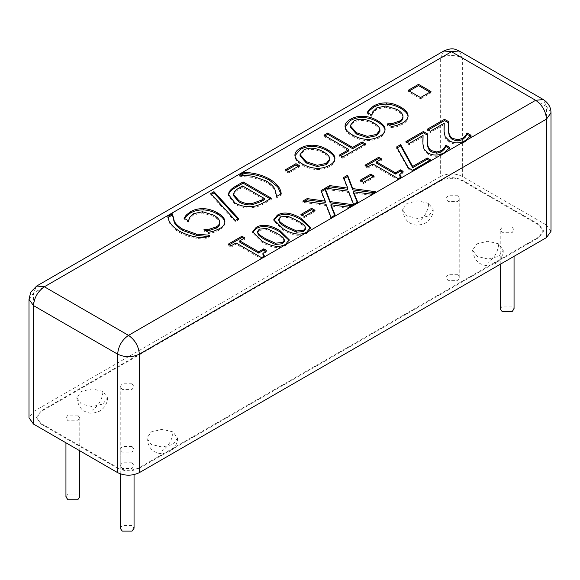 <?xml version="1.0" encoding="UTF-8"?>
<svg xmlns="http://www.w3.org/2000/svg" width="580" height="580" viewBox="0 0 580 580"><rect width="100%" height="100%" fill="white"/><g stroke="black" fill="none" stroke-linecap="round" stroke-linejoin="round"><path stroke-width="0.43" stroke-dasharray="2.9 2.17" d="M120.234 528.279L122.257 525.458L132.03 525.458L134.053 528.279M132.03 446.477L122.257 446.477L120.234 449.297L122.257 452.117L132.03 452.117L134.053 449.297L132.03 446.477M132.03 462.775L134.053 465.595L132.03 468.415L122.257 468.415L120.234 465.595L122.257 462.775L132.03 462.775M132.03 383.786L122.257 383.786L120.234 386.613L122.257 389.434L132.03 389.434L134.053 386.613L132.03 383.786M457.743 274.724L459.766 277.544L457.743 280.365L447.97 280.365L445.947 277.544L447.97 274.724L457.743 274.724M457.743 195.736L447.97 195.736L445.947 198.556L447.97 201.376L457.743 201.376L459.766 198.556L457.743 195.736M500.236 308.886L502.258 306.066L512.031 306.066L514.054 308.886M512.031 227.077L502.258 227.077L500.236 229.898L502.258 232.725L512.031 232.725L514.054 229.898L512.031 227.077M65.946 496.937L67.969 494.116L77.742 494.116L79.764 496.937M77.742 415.128L67.969 415.128L65.946 417.955L67.969 420.775L77.742 420.775L79.764 417.955L77.742 415.128M173.014 431.897L162.153 429.301L151.3 431.897L146.798 438.168L151.3 444.439L162.153 447.035L173.014 444.439L177.509 438.168L173.014 431.897C172.325 439.858 168.7 446.129 162.153 450.703M102.986 391.471L92.126 388.868L81.272 391.471L76.77 397.735L81.272 404.006L92.126 406.602L102.986 404.006L107.481 397.735L102.986 391.471C102.29 399.424 98.672 405.696 92.126 410.27M428.7 203.413L417.846 200.818L406.986 203.413L402.491 209.685L406.986 215.956L417.846 218.551L428.7 215.956L433.202 209.685L428.7 203.413C428.011 211.374 424.393 217.645 417.846 222.22M498.727 243.846L487.874 241.251L477.014 243.846L472.519 250.118L477.014 256.382L487.874 258.985L498.727 256.382L503.23 250.118L498.727 243.846C498.039 251.807 494.421 258.078 487.874 262.653M538.9 236.952L543.402 230.688L538.9 224.417L462.361 180.221C455.119 176.842 447.883 176.842 440.648 180.221L41.1 410.901L36.598 417.165L41.1 423.436L117.638 467.632C124.881 471.011 132.117 471.011 139.352 467.632L538.9 236.952L538.9 237.582L543.402 231.311L538.9 225.04L462.361 180.851L462.361 180.221M440.648 180.221L440.648 180.851C447.883 177.465 455.119 177.465 462.361 180.851M440.648 180.851L41.1 411.524L41.1 410.901M41.1 423.436L41.1 424.067L36.598 417.796L41.1 411.524M184.041 218.232L184.041 219.487L184.614 218.566M188.522 220.82L188.522 222.075L184.041 219.487M188.797 220.661L188.522 222.075M189.53 217.623L188.797 221.915M219.726 221.531L219.726 222.785C219.363 220.697 217.362 218.566 213.708 216.405L202.565 212.99L193.604 214.912L189.53 218.877M219.762 223.365L219.726 222.785M204.24 229.549L204.24 230.804L205.712 230.746M203.942 229.724L204.24 230.804M208.466 232.333L208.466 233.588L203.942 230.978M213.868 231.123L213.868 232.377L208.466 233.588M224.844 222.321L224.851 222.394C225.134 225.185 223.373 227.701 219.566 229.934L213.868 232.377M224.851 222.249L224.881 221.698M239.765 175.044L239.765 176.298L241.613 175.022M239.583 174.935L239.583 176.19M276.689 196.359L276.689 197.613L274.789 190.153C273.238 187.391 270.411 184.774 266.3 182.294L252.692 177.393L239.765 176.298M276.87 196.468L276.689 197.613M281.213 193.959L281.213 195.213L276.87 197.722M281.017 194.068L281.213 195.213M323.995 135.213L323.995 136.467L325.075 135.836M348.885 150.836L323.995 136.467M339.409 155.049L339.409 156.303L340.496 155.672M342.751 156.977L342.751 158.231L339.409 156.303M365.443 143.876L365.443 145.131L342.751 158.231M364.356 144.5L365.443 145.131M379.936 131.261L379.835 130.377C379.378 128.361 377.304 126.273 373.614 124.113C365.835 119.915 359.15 119.364 353.575 122.453L350.204 126.926M385.026 130.029L385.026 130.101C385.316 132.842 383.561 135.328 379.762 137.547C375.804 139.751 371.497 140.766 366.843 140.599C362.116 140.403 357.352 138.961 352.567 136.264C347.935 133.559 345.441 130.819 345.086 128.035L345.086 126.81M366.843 139.345L366.843 140.599M385.018 130.065L385.062 129.441M231.065 245.855L231.065 247.109L228.186 245.449L229.267 244.818M228.186 244.194L228.186 245.449M236.075 242.962L236.075 244.216L231.065 247.109M261.515 257.65L261.515 258.905L236.075 244.216M264.444 255.961L264.444 257.215L261.515 258.905M266.343 250.321L266.343 251.575L262.769 255.055M263.53 256.49L264.444 257.215M265.285 250.966L266.343 251.575M244.84 237.909L244.84 239.163L239.714 242.121M243.752 238.532L244.84 239.163M284.388 241.323L283.7 239.598C282.431 238.039 279.894 236.198 276.087 234.059L266.611 229.702L259.34 230.39L257.447 232.783M289.137 240.381L289.195 241.019L285.599 245.55C279.517 249.081 271.614 247.993 261.899 242.28L252.648 233.088L252.706 232.471M305.566 229.1L304.884 227.367C303.615 225.816 301.071 223.967 297.272 221.835L287.796 217.471L280.524 218.16L278.632 220.552M310.314 228.15L310.373 228.788L306.784 233.319C300.701 236.85 292.798 235.763 283.083 230.05L273.832 220.857L273.89 220.24M326.004 204.254L326.004 205.508L302.847 202.34L304.609 201.325M302.847 201.086L302.847 202.34M331.079 217.384L331.079 218.638L326.004 205.508M335.131 215.042L335.131 216.296L331.079 218.638M334.718 215.281L335.131 216.296M348.718 207.198L348.718 208.452L330.941 205.958M353.017 204.718L353.017 205.972L348.718 208.452M351.262 205.733L353.017 205.972M321.015 190.595L321.015 191.85L321.421 191.618M325.271 202.391L321.015 191.85M363.515 182.301L363.515 183.555L360.086 181.576L361.173 180.953M360.086 180.322L360.086 181.576M374.201 176.139L374.201 177.393L363.515 183.555M373.114 176.762L374.201 177.393M412.655 170.288L412.655 171.542L408.422 169.099L396.64 148.19L397.177 147.878M408.422 167.845L408.422 169.099M430.563 159.942L430.563 161.196L412.655 171.542M429.483 160.573L430.563 161.196M396.64 146.936L396.64 148.19M430.382 131.232L430.382 132.487L427.112 130.594L428.2 129.971M427.112 129.34L427.112 130.594M444.244 124.482L430.382 132.487M444.106 131.762L444.019 129.644M445.164 136.728L444.106 133.016M471.054 135.299L471.054 136.554L465.522 141.701C459.867 144.732 454.481 144.855 449.348 142.085L445.164 137.982M470.431 136.191L471.054 136.554M448.521 121.604L448.369 127.542M420.536 97.571L420.536 98.825L408.081 91.633L409.168 91.009M408.081 90.378L408.081 91.633M430.991 91.538L430.991 92.793L420.536 98.825M429.903 92.162L430.991 92.793M409.197 143.463L409.197 144.717L405.927 142.825L407.015 142.201M405.927 141.571L405.927 142.825M423.066 136.713L409.197 144.717M422.929 143.992L422.834 141.875M423.98 148.959L422.929 145.246M449.877 147.53L449.877 148.785L444.338 153.932C438.69 156.955 433.296 157.086 428.163 154.316L423.98 150.213M449.246 148.422L449.877 148.785M427.344 133.835L427.185 139.773M367.865 166.881L367.865 168.135L364.979 166.467L366.067 165.844M364.979 165.213L364.979 166.467M372.875 163.988L372.875 165.242L367.865 168.135M398.308 178.669L398.308 179.923L372.875 165.242M401.237 176.98L401.237 178.234L398.308 179.923M403.136 171.339L403.136 172.594L399.569 176.073M400.33 177.509L401.237 178.234M402.085 171.984L403.136 172.594M381.633 158.927L381.633 160.181L376.507 163.139M380.552 159.551L381.633 160.181M348.536 191.248L348.536 192.502L325.38 189.326L327.142 188.319M325.38 188.072L325.38 189.326M353.611 204.37L353.611 205.624L348.536 192.502M357.664 202.036L357.664 203.29L353.611 205.624M357.251 202.275L357.664 203.29M371.251 194.191L371.251 195.445L353.474 192.951M375.55 191.704L375.55 192.959L371.251 195.445M373.796 192.719L375.55 192.959M343.548 177.589L343.548 178.843L343.954 178.604M347.804 189.385L343.548 178.843M304.362 216.456L304.362 217.71L300.926 215.731L302.013 215.107M300.926 214.477L300.926 215.731M315.041 210.293L315.041 211.54L304.362 217.71M313.954 210.917L315.041 211.54M367.227 112.469L367.227 113.724L367.807 112.803M371.715 115.057L371.715 116.312L367.227 113.724M371.99 114.898L371.715 116.312M372.723 111.86L371.99 116.152M402.919 115.768L402.919 117.022C402.556 114.934 400.548 112.803 396.901 110.642L385.758 107.22L376.79 109.149L372.723 113.115M402.955 117.602L402.919 117.022M387.425 123.787L387.425 125.041L388.904 124.983M387.128 123.96L387.425 125.041M391.659 126.571L391.659 127.825L387.128 125.215M397.061 125.36L397.061 126.614L391.659 127.825M408.03 116.558L408.037 116.624C408.32 119.422 406.558 121.938 402.752 124.171L397.061 126.614M408.037 116.486L408.066 115.935M329.788 160.21L329.687 159.326C329.23 157.31 327.156 155.222 323.466 153.062C315.687 148.864 309.01 148.313 303.427 151.402L300.056 155.875M334.885 158.978L334.885 159.05C335.175 161.798 333.42 164.278 329.621 166.496C325.663 168.7 321.356 169.722 316.695 169.549C311.967 169.353 307.212 167.91 302.419 165.213C297.794 162.509 295.3 159.768 294.937 156.992L294.945 155.759M316.695 168.294L316.695 169.549M334.877 159.022L334.914 158.391M288.717 171.818L288.717 173.072L285.287 171.093L286.375 170.469M285.287 169.838L285.287 171.093M299.403 165.655L299.403 166.909L288.717 173.072M298.316 166.279L299.403 166.909M264.335 199.752L242.6 187.21L239.743 188.855C236.408 190.675 234.436 192.538 233.82 194.445L233.595 195.75M242.6 185.955L242.6 187.21M233.82 193.191L233.82 194.445M271.331 198.208L271.331 199.462L264.908 203.174C259.905 206.009 255.787 207.524 252.554 207.72C246.406 208.466 240.533 207.277 234.936 204.153L228.549 195.866L228.585 195.243M270.244 198.838L271.331 199.462M238.576 218.573L238.576 219.827L235.328 221.705L210.757 194.764L211.504 194.329M235.328 220.451L235.328 221.705M237.822 219.008L238.576 219.827M210.757 193.51L210.757 194.764M205.197 237.844L205.197 239.098C195.757 238.902 187.188 236.676 179.488 232.413C172.122 227.998 168.265 223.046 167.91 217.573L168.113 217.457M209.547 235.335L209.547 236.589L205.197 239.098M209.365 235.226L209.547 236.589M207.524 236.502L209.365 236.481M172.441 213.911L172.398 216.05M167.91 216.318L167.91 217.573M139.352 467.632L139.352 468.256C132.117 471.634 124.881 471.634 117.638 468.256L117.638 467.632M41.1 424.067L117.638 468.256M462.361 176.465C455.119 173.079 447.883 173.079 440.648 176.465L440.648 57.986C447.883 54.607 455.119 54.607 462.361 57.986L462.361 176.465L546.505 225.04L546.505 106.568L462.361 57.986L459.179 50.96M551 231.311L546.505 225.04M443.823 50.96L440.648 57.986L33.495 293.052L33.495 411.524L29 417.796M139.352 468.256L538.9 237.582M33.495 411.524L440.648 176.465M538.9 224.417L538.9 225.04M193.604 213.665L193.604 214.912M202.565 211.736L202.565 212.99M213.708 215.151L213.708 216.405M219.566 228.68L219.566 229.934M252.692 176.139L252.692 177.393M266.3 181.04L266.3 182.294M274.789 188.899L274.789 190.153M379.835 129.123L379.835 130.377M373.614 122.859L373.614 124.113M379.762 136.293L379.762 137.547M345.086 126.781L345.086 128.035M352.567 135.01L352.567 136.264M283.7 238.344L283.7 239.598M276.087 232.812L276.087 234.059M266.611 228.448L266.611 229.702M259.34 229.136L259.34 230.39M285.599 244.296L285.599 245.55M261.899 241.026L261.899 242.28M304.884 226.113L304.884 227.367M297.272 220.581L297.272 221.835M287.796 216.224L287.796 217.471M280.524 216.905L280.524 218.16M306.784 232.073L306.784 233.319M283.083 228.795L283.083 230.05M449.348 140.831L449.348 142.085M465.522 140.447L465.522 141.701M428.163 153.062L428.163 154.316M444.338 152.678L444.338 153.932M376.79 107.894L376.79 109.149M385.758 105.966L385.758 107.22M396.901 109.388L396.901 110.642M402.752 122.916L402.752 124.171M329.687 158.072L329.687 159.326M323.466 151.815L323.466 153.062M329.621 165.242L329.621 166.496M294.937 155.737L294.937 156.992M302.419 163.966L302.419 165.213M239.743 187.601L239.743 188.855M252.554 206.465L252.554 207.72M234.936 202.899L234.936 204.153M264.908 201.92L264.908 203.174M179.488 231.159L179.488 232.413M29 299.324L33.495 293.052L36.678 286.027M551 112.839L546.505 106.568L543.322 99.543M134.053 474.643L134.053 449.297M120.234 473.846L120.234 449.297M134.053 465.595L134.053 386.613M120.234 465.595L120.234 386.613M459.766 277.544L459.766 198.556M445.947 277.544L445.947 198.556M514.054 256.317L514.054 229.898M500.236 264.291L500.236 229.898M79.764 450.776L79.764 417.955M65.946 442.801L65.946 417.955M146.798 438.168C148.161 446.448 151.59 451.276 157.086 452.661C160.036 454.169 164.191 453.828 169.549 451.624C175.138 448.558 177.929 441.96 177.509 438.168M76.77 397.735C78.133 406.014 81.555 410.85 87.058 412.228C90.001 413.743 94.156 413.395 99.521 411.198C105.11 408.132 107.902 401.527 107.481 397.735M402.491 209.685C403.847 217.964 407.276 222.8 412.772 224.177C415.722 225.692 419.876 225.344 425.234 223.14C430.831 220.081 433.615 213.476 433.202 209.685M472.519 250.118C473.875 258.397 477.304 263.226 482.807 264.611C485.75 266.118 489.904 265.778 495.262 263.574C500.859 260.507 503.643 253.902 503.23 250.118M36.598 417.165L36.598 417.796M276.718 196.381L276.718 196.758M345.049 126.172L345.049 127.426M289.195 239.765L289.195 241.019M252.648 231.833L252.648 233.088M310.373 227.534L310.373 228.788M273.832 219.602L273.832 220.857M444.012 129.021L444.012 130.275M422.827 141.252L422.827 142.506M294.908 155.121L294.908 156.375M228.549 194.612L228.549 195.866M543.402 230.688L543.402 231.311"/><path stroke-width="0.87" d="M134.053 474.643L134.053 528.279L132.03 531.099L122.257 531.099L120.234 528.279L120.234 473.846M514.054 256.317L514.054 308.886L512.031 311.707L502.258 311.707L500.236 308.886L500.236 264.291M79.764 450.776L79.764 496.937L77.742 499.757L67.969 499.757L65.946 496.937L65.946 442.801M186.187 215.144L186.187 216.398L190.399 213.012C194.126 210.859 198.389 209.829 203.188 209.909C207.966 210.004 212.78 211.417 217.623 214.15C222.242 216.855 224.649 219.602 224.851 222.394L224.851 221.139C225.134 223.931 223.373 226.446 219.566 228.68L213.868 231.123L208.466 232.333L203.942 229.724L209.771 229.071L216.383 226.816C218.841 225.374 219.95 223.612 219.726 221.531C219.363 219.443 217.362 217.319 213.708 215.151L202.565 211.736L193.604 213.665L189.53 217.623L188.522 220.82L184.041 218.232L186.187 215.144L190.399 211.758C194.126 209.605 198.389 208.575 203.188 208.655C207.966 208.749 212.78 210.163 217.623 212.896C222.242 215.6 224.649 218.348 224.851 221.139L224.881 221.698M184.614 218.566L186.187 216.398M219.762 223.365L219.726 221.531M205.712 230.746L209.771 230.325L216.383 228.07C218.841 226.628 219.95 224.866 219.726 222.785M239.765 175.044L243.926 172.427C253.322 172.594 261.892 174.826 269.642 179.111C277.008 183.512 280.865 188.464 281.213 193.959L276.689 196.359L274.789 188.899C273.238 186.137 270.411 183.519 266.3 181.04L252.692 176.139L239.765 175.044M243.926 172.427L243.926 173.681C253.322 173.848 261.892 176.073 269.642 180.365L277.689 186.876L281.017 194.068M241.613 175.022L243.926 173.681M327.743 133.045L352.633 147.414L362.101 141.948L365.443 143.876L342.751 156.977L339.409 155.049L348.885 149.582L323.995 135.213L327.743 133.045L327.743 134.299L352.633 148.668L362.101 143.202L364.356 144.5M325.075 135.836L327.743 134.299M348.885 149.582L348.885 150.836L340.496 155.672M362.101 141.948L362.101 143.202M352.633 147.414L352.633 148.668M367.321 136.344L376.492 134.429L379.936 130.007L379.835 129.123C379.378 127.107 377.304 125.019 373.614 122.859C365.835 118.661 359.15 118.11 353.575 121.198L350.204 125.671L356.475 132.755L367.321 136.344L367.321 137.598L376.492 135.684L379.936 131.261L379.936 130.007M350.204 125.671L350.204 126.926L356.475 134.009L367.321 137.598M345.086 126.781C344.839 123.931 346.594 121.438 350.349 119.306C354.192 117.109 358.505 116.094 363.298 116.268C368.053 116.471 372.795 117.914 377.522 120.604C382.176 123.344 384.678 126.092 385.026 128.847C385.316 131.595 383.561 134.074 379.762 136.293C375.804 138.497 371.497 139.519 366.843 139.345C362.116 139.149 357.352 137.707 352.567 135.01C347.935 132.305 345.441 129.565 345.086 126.781L345.049 126.172M345.086 126.81L350.349 120.56C354.192 118.363 358.505 117.349 363.298 117.522C368.053 117.725 372.795 119.168 377.522 121.858C382.176 124.599 384.678 127.339 385.026 130.101L385.062 129.441M231.065 245.855L228.186 244.194L241.954 236.241L244.84 237.909L239.714 240.867L258.629 251.785L263.755 248.827L266.343 250.321L262.769 253.801L264.444 255.961L261.515 257.65L236.075 242.962L231.065 245.855M262.769 253.801L263.53 256.49M263.755 248.827L263.755 250.081L265.285 250.966M258.629 251.785L258.629 253.039L263.755 250.081M239.714 240.867L239.714 242.121L258.629 253.039M241.954 236.241L241.954 237.495L243.752 238.532M229.267 244.818L241.954 237.495M265.749 238.808L275.399 243.187L282.467 242.491L284.388 240.069L283.7 238.344C282.431 236.785 279.894 234.944 276.087 232.812L266.611 228.448L259.34 229.136L257.447 231.529L258.151 233.254C259.311 234.74 261.841 236.589 265.749 238.808M257.447 231.529L258.151 234.508C259.311 235.987 261.841 237.836 265.749 240.062L275.399 244.441L282.467 243.745L284.388 241.323L284.388 240.069M285.599 244.296C279.517 247.827 271.614 246.739 261.899 241.026L252.648 231.833L256.208 227.331C262.269 223.757 270.178 224.844 279.93 230.594L289.195 239.765L285.599 244.296M252.706 232.471L256.208 228.578C262.269 225.011 270.178 226.099 279.93 231.84L289.137 240.381M286.926 226.577L296.583 230.963L303.652 230.26L305.566 227.846L304.884 226.113C303.615 224.561 301.071 222.713 297.272 220.581L287.796 216.224L280.524 216.905L278.632 219.298L279.335 221.031C280.495 222.51 283.025 224.358 286.926 226.577M278.632 219.298L279.335 222.285C280.495 223.764 283.025 225.613 286.926 227.831L296.583 232.21L303.652 231.514L305.566 229.1L305.566 227.846M306.784 232.073C300.701 235.603 292.798 234.508 283.083 228.795L273.832 219.602L277.392 215.1C283.453 211.526 291.356 212.613 301.114 218.363L310.373 227.534L306.784 232.073M273.89 220.24L277.392 216.355C283.453 212.78 291.356 213.868 301.114 219.617L310.314 228.15M326.004 204.254L302.847 201.086L307.154 198.599L325.271 201.137L321.015 190.595L325.061 188.261L330.208 201.615L353.017 204.718L348.718 207.198L330.941 204.704L335.131 215.042L331.079 217.384L326.004 204.254M330.941 204.704L330.941 205.958L334.718 215.281M330.208 201.615L330.208 202.869L351.262 205.733M325.061 188.261L325.061 189.515L330.208 202.869M321.015 191.85L325.061 189.515M325.271 201.137L325.271 202.391L307.154 199.854L307.154 198.599M304.609 201.325L307.154 199.854M363.515 182.301L360.086 180.322L370.772 174.152L374.201 176.139L363.515 182.301M370.772 174.152L370.772 175.406L373.114 176.762M361.173 180.953L370.772 175.406M412.655 170.288L408.422 167.845L396.64 146.936L400.664 144.608L412.677 166.446L427.25 158.028L430.563 159.942L412.655 170.288M427.25 158.028L427.25 159.282L429.483 160.573M412.677 166.446L412.677 167.692L427.25 159.282M400.664 144.608L400.664 145.863L412.677 167.692M396.64 148.19L400.664 145.863M430.382 131.232L427.112 129.34L444.519 119.291L448.521 121.604L448.5 129.463C448.702 134.205 450.196 137.221 452.987 138.497L457.924 139.737L462.521 138.403L465.638 135.575L467.03 132.972L471.054 135.299L465.522 140.447C459.867 143.477 454.481 143.601 449.348 140.831L445.164 136.728L444.106 131.762L444.244 123.228L430.382 131.232M444.244 123.228L444.019 129.644M467.03 132.972L467.03 134.226L471.054 136.554M466.827 133.096L467.03 134.226M465.638 135.575L465.638 136.829L466.827 134.35M448.369 126.288L448.5 130.718C448.702 135.459 450.196 138.475 452.987 139.751L457.924 140.991L462.521 139.657L465.638 136.829M444.519 119.291L444.519 120.546L448.521 122.859M428.2 129.971L444.519 120.546M420.536 97.571L408.081 90.378L418.535 84.347L430.991 91.538L420.536 97.571M418.535 84.347L418.535 85.601L429.903 92.162M409.168 91.009L418.535 85.601M409.197 143.463L405.927 141.571L423.335 131.522L427.344 133.835L427.315 141.694C427.518 146.435 429.012 149.451 431.803 150.727L436.74 151.967L441.344 150.633L444.454 147.806L445.846 145.203L449.877 147.53L444.338 152.678C438.69 155.708 433.296 155.832 428.163 153.062L423.98 148.959L422.929 143.992L423.066 135.459L409.197 143.463M423.066 135.459L422.834 141.875M445.846 145.203L445.846 146.457L449.246 148.422M445.643 145.326L445.846 146.457M444.454 147.806L444.454 149.06L445.643 146.581M427.185 138.518L427.315 142.948C427.518 147.69 429.012 150.706 431.803 151.982L436.74 153.221L441.344 151.887L444.454 149.06M423.335 131.522L423.335 132.776L427.344 135.089M407.015 142.201L423.335 132.776M367.865 166.881L364.979 165.213L378.754 157.26L381.633 158.927L376.507 161.885L395.429 172.811L400.555 169.853L403.136 171.339L399.569 174.819L401.237 176.98L398.308 178.669L372.875 163.988L367.865 166.881M399.569 174.819L400.33 177.509M400.555 169.853L400.555 171.1L402.085 171.984M395.429 172.811L395.429 174.065L400.555 171.1M376.507 161.885L376.507 163.139L395.429 174.065M378.754 157.26L378.754 158.514L380.552 159.551M366.067 165.844L378.754 158.514M348.536 191.248L325.38 188.072L329.687 185.593L347.804 188.13L343.548 177.589L347.594 175.254L352.742 188.601L375.55 191.704L371.251 194.191L353.474 191.697L357.664 202.036L353.611 204.37L348.536 191.248M353.474 191.697L353.474 192.951L357.251 202.275M352.742 188.601L352.742 189.856L373.796 192.719M347.594 175.254L347.594 176.508L352.742 189.856M343.548 178.843L347.594 176.508M347.804 188.13L347.804 189.385L329.687 186.847L329.687 185.593M327.142 188.319L329.687 186.847M304.362 216.456L300.926 214.477L311.612 208.307L315.041 210.293L304.362 216.456M311.612 208.307L311.612 209.561L313.954 210.917M302.013 215.107L311.612 209.561M369.38 109.374L369.38 110.628L373.585 107.249C377.319 105.096 381.582 104.059 386.374 104.146C391.159 104.24 395.966 105.654 400.809 108.388C405.435 111.092 407.841 113.832 408.037 116.624L408.037 115.376C408.32 118.168 406.558 120.683 402.752 122.916L397.061 125.36L391.659 126.571L387.128 123.96L392.964 123.308L399.576 121.053C402.034 119.61 403.143 117.849 402.919 115.768C402.556 113.68 400.548 111.549 396.901 109.388L385.758 105.966L376.79 107.894L372.723 111.86L371.715 115.057L367.227 112.469L369.38 109.374L373.585 105.995C377.319 103.842 381.582 102.805 386.374 102.892C391.159 102.986 395.966 104.4 400.809 107.133C405.435 109.837 407.841 112.585 408.037 115.376L408.066 115.935M367.807 112.803L369.38 110.628M402.955 117.602L402.919 115.768M388.904 124.983L392.964 124.562L399.576 122.307C402.034 120.865 403.143 119.103 402.919 117.022M317.173 165.3L326.351 163.379L329.788 158.956L329.687 158.072C329.23 156.056 327.156 153.968 323.466 151.815C315.687 147.61 309.01 147.059 303.427 150.147L300.056 154.621L306.334 161.704L317.173 165.3L317.173 166.547L326.351 164.633L329.788 160.21L329.788 158.956M300.056 154.621L300.056 155.875L306.334 162.958L317.173 166.547M294.937 155.737C294.698 152.881 296.452 150.387 300.201 148.262C304.043 146.059 308.364 145.043 313.149 145.225C317.905 145.421 322.654 146.87 327.381 149.553C332.028 152.293 334.529 155.041 334.885 157.796C335.175 160.544 333.42 163.024 329.621 165.242C325.663 167.446 321.356 168.468 316.695 168.294C311.967 168.099 307.212 166.656 302.419 163.966C297.794 161.254 295.3 158.514 294.937 155.737L294.908 155.121M294.945 155.759L300.201 149.51C304.043 147.313 308.364 146.298 313.149 146.472C317.905 146.675 322.654 148.125 327.381 150.807C332.028 153.548 334.529 156.296 334.885 159.05L334.914 158.391M288.717 171.818L285.287 169.838L295.967 163.669L299.403 165.655L288.717 171.818M295.967 163.669L295.967 164.923L298.316 166.279M286.375 170.469L295.967 164.923M252.322 203.479L261.471 200.151L264.335 198.498L264.335 199.752L261.471 201.405L252.322 204.733L252.322 203.479C247.725 204.109 243.252 203.174 238.895 200.665L238.895 201.92C243.252 204.421 247.725 205.363 252.322 204.733M264.335 198.498L242.6 185.955L239.743 187.601C236.408 189.421 234.436 191.284 233.82 193.191L233.595 194.496L238.895 200.665M233.595 194.496L233.595 195.75L238.895 201.92M252.554 206.465C246.406 207.212 240.533 206.023 234.936 202.899L228.549 194.612L228.875 192.741C229.702 190.356 232.275 187.993 236.604 185.665L243.107 181.91L271.331 198.208L264.908 201.92C259.905 204.755 255.787 206.27 252.554 206.465M243.107 181.91L243.107 183.164L270.244 198.838M228.875 192.741L228.875 193.995C229.702 191.61 232.275 189.247 236.604 186.912L243.107 183.164M228.585 195.243L228.875 193.995M238.576 218.573L235.328 220.451L210.757 193.51L213.962 191.661L238.576 218.573M213.962 191.661L213.962 192.915L237.822 219.008M211.504 194.329L213.962 192.915M205.197 237.844C195.757 237.648 187.188 235.422 179.488 231.159C172.122 226.744 168.265 221.792 167.91 216.318L172.441 213.911L174.341 221.371C175.899 224.177 178.734 226.802 182.823 229.231L196.439 234.131L209.365 235.226L205.197 237.844M172.398 214.796L174.341 222.626C175.899 225.431 178.734 228.049 182.823 230.485L196.439 235.386L207.524 236.502M172.26 213.81L172.441 215.165M167.91 217.573L172.26 215.064M29 299.324L29 417.796L33.495 424.067L33.495 305.587C34.191 297.627 37.809 291.363 44.355 286.781L36.678 286.027L30.784 292.132L29 299.324L33.495 305.587L117.638 354.17C118.334 346.209 121.952 339.945 128.499 335.363C135.046 339.945 138.663 346.209 139.352 354.17L546.505 119.103L546.505 237.582L551 231.311L551 112.839C550.986 107.438 548.426 103.001 543.322 99.543L535.644 100.296L128.499 335.363L44.355 286.781L451.501 51.721L535.644 100.296C542.191 104.878 545.809 111.142 546.505 119.103L551 112.839M117.638 472.642C124.881 476.028 132.117 476.028 139.352 472.642L139.352 354.17C132.117 357.548 124.881 357.548 117.638 354.17L117.638 472.642L33.495 424.067M546.505 237.582L139.352 472.642M190.399 211.758L190.399 213.012M216.383 226.816L216.383 228.07M209.771 229.071L209.771 230.325M217.623 212.896L217.623 214.15M203.188 208.655L203.188 209.909M269.642 179.111L269.642 180.365M376.492 134.429L376.492 135.684M356.475 132.755L356.475 134.009M377.522 120.604L377.522 121.858M363.298 116.268L363.298 117.522M350.349 119.306L350.349 120.56M275.399 243.187L275.399 244.441M258.151 233.254L258.151 234.508M279.93 230.594L279.93 231.84M256.208 227.331L256.208 228.578M296.583 230.963L296.583 232.21M279.335 221.031L279.335 222.285M301.114 218.363L301.114 219.617M277.392 215.1L277.392 216.355M462.521 138.403L462.521 139.657M457.924 139.737L457.924 140.991M452.987 138.497L452.987 139.751M448.5 129.463L448.5 130.718M441.344 150.633L441.344 151.887M436.74 151.967L436.74 153.221M431.803 150.727L431.803 151.982M427.315 141.694L427.315 142.948M373.585 105.995L373.585 107.249M399.576 121.053L399.576 122.307M392.964 123.308L392.964 124.562M400.809 107.133L400.809 108.388M386.374 102.892L386.374 104.146M326.351 163.379L326.351 164.633M306.334 161.704L306.334 162.958M327.381 149.553L327.381 150.807M313.149 145.225L313.149 146.472M300.201 148.262L300.201 149.51M261.471 200.151L261.471 201.405M236.604 185.665L236.604 186.912M196.439 234.131L196.439 235.386M182.823 229.231L182.823 230.485M174.341 221.371L174.341 222.626M451.501 51.721L459.179 50.96C454.988 49.271 452.893 47.161 443.823 50.96L451.501 51.721M276.718 195.504L276.718 196.758M459.179 50.96L543.322 99.543M36.678 286.027L443.823 50.96"/></g></svg>
